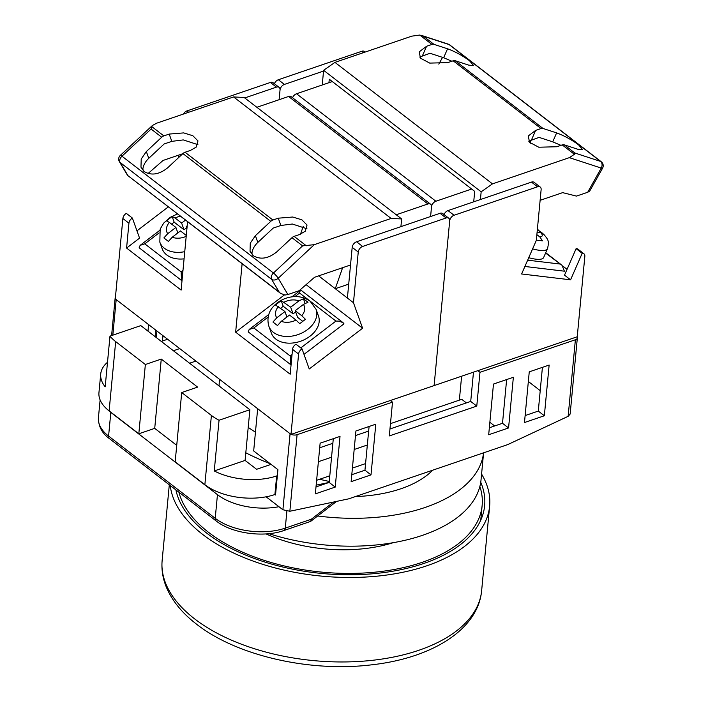 <?xml version="1.0" encoding="UTF-8"?>
<svg xmlns="http://www.w3.org/2000/svg" width="701" height="701" viewBox="0 0 701 701"><rect width="100%" height="100%" fill="white"/><g stroke="black" fill="none" stroke-linecap="round" stroke-linejoin="round"><path stroke-width="1.05" d="M479.861 486.476A152.941 81.491 -174.6 0 1 482.148 505.421A152.941 81.491 -174.6 0 1 375 572.165A152.941 81.491 -174.6 0 1 208.626 532.392A152.941 81.491 -174.6 0 1 178.921 492.233M393.261 542.67A109.058 58.113 -174.6 0 1 266.056 533.908M219.106 386.006A120.344 64.124 -174.6 0 1 219.264 382.544L219.562 379.32M115.455 297.022A5.012 2.673 5.4 0 0 115.174 297.767A5.012 2.673 5.4 0 0 115.314 298.556M112.826 335.166L116.191 299.599L148.603 324.598L147.981 331.152M107.507 362.277A50.139 26.717 5.4 0 0 100.716 374.019A50.139 26.717 5.4 0 0 105.185 386.829L109.978 336.138A50.139 26.717 5.4 0 0 115.674 341.606L145.361 364.502L161.265 359.078L197.621 387.118L181.717 392.542L211.404 415.439A50.139 26.717 5.4 0 0 219.045 420.25L214.252 470.941A50.139 26.717 5.4 0 0 276.667 475.935L274.906 494.52L275.519 494.994L277.911 469.644L253.674 450.953L257.67 408.709L290.083 433.709L282.897 509.75L266.117 496.807M291.178 434.348A5.012 2.673 5.4 0 0 297.093 434.69L392.507 402.146L390.387 400.508M477.845 370.671L479.966 372.31L575.381 339.757A5.012 2.673 5.4 0 0 577.344 337.891A5.012 2.673 5.4 0 0 577.054 336.83M577.344 337.891L570.15 414.054L568.143 416.324L507.761 444.583L348.739 498.832L289.855 511.257L282.897 509.75M156.91 331.003L156.288 337.558M544.344 415.754L524.471 422.537L529.255 371.845L549.137 365.063L544.344 415.754L538.289 411.084L525.128 415.57M488.685 434.743L493.478 384.052L513.36 377.269L508.567 427.96L488.685 434.743M351.131 481.666L355.924 430.975L375.797 424.193L371.004 474.884L351.131 481.666M335.227 487.09L315.345 493.872L320.138 443.181L340.02 436.399L335.227 487.09L329.172 482.419L316.011 486.906M479.966 372.31L476.776 406.098L389.309 435.934L392.507 402.146M107.717 409.752A50.139 26.717 5.4 0 0 110.819 412.416L217.459 494.661A50.139 26.717 5.4 0 0 278.954 506.709M336.629 501.39L311.358 520.852A5.012 1.393 -128.2 0 0 311.288 519.248L333.588 502.03M316.169 485.162L329.163 482.419L333.299 438.695M459.479 398.834L460.61 399.71M489.868 422.274L494.661 425.963M329.26 481.447A176.415 81.325 -168.5 0 1 319.603 479.274M270.376 463.834A176.415 81.325 -168.5 0 1 245.806 452.811M248.207 427.435L255.444 432.193M155.158 336.682L155.78 330.127M528.344 381.484L540.217 390.641M162.965 335.674L162.466 341.001M542.416 367.35L538.289 411.084M506.639 379.556L502.503 423.29L489.342 427.776M369.085 426.488L364.949 470.213L351.788 474.7M473.482 372.161L470.713 401.428L389.966 428.968M470.713 401.428L476.776 406.098M364.949 470.213L371.004 474.884M502.503 423.29L508.567 427.96M181.717 392.542L175.171 461.819L204.858 484.724L211.404 415.439M214.252 470.941L245.087 460.426L256.601 469.302L271.068 464.369M276.667 475.935L277.342 475.707M318.394 461.705L331.547 457.218M354.171 449.499L367.333 445.012M466.384 402.909L461.74 399.325L390.475 423.632M319.709 447.773L332.87 443.286M355.486 435.566L368.647 431.08M204.858 484.724A50.139 26.717 -174.6 0 0 274.906 494.52L275.581 494.293M316.633 480.29L329.794 475.804M352.41 468.084L365.571 463.598M167.6 339.249L161.283 341.405M115.674 341.606L109.119 410.891L138.816 433.788L154.719 428.364L176.722 445.337M145.361 364.502L138.816 433.788M179.719 348.599L173.401 350.754M109.119 410.891A50.139 26.717 -174.6 0 1 98.955 392.604L100.716 374.019M195.894 361.068L189.568 363.223M219.045 420.25L249.88 409.735L140.813 325.615L109.978 336.138M249.88 409.735L245.087 460.426M161.265 359.078L154.719 428.364M183.338 114.088A5.012 3.242 -52.4 0 1 186.913 110.933L270.402 82.455A5.012 3.242 -52.4 0 1 273.057 82.709L279.121 87.38A5.012 3.242 127.6 0 0 276.457 87.126L244.754 97.947M471.668 189.033L435.891 201.24A5.012 3.242 -52.4 0 0 431.509 206.821L430.598 216.53L431.509 206.821A5.012 3.242 127.6 0 0 430.598 204.21A5.012 3.242 127.6 0 0 427.934 203.956L396.231 214.769M427.934 203.956L288.575 96.475L256.873 107.288M323.547 71.064L284.404 84.418A5.012 3.242 -52.4 0 0 280.032 90L279.112 99.7L280.032 90A5.012 3.242 127.6 0 0 279.121 87.38M440.053 213.297L356.564 241.775L362.627 246.454L446.116 217.976L440.053 213.297A5.012 3.242 -52.4 0 1 442.717 213.551L448.771 218.23A5.012 3.242 127.6 0 1 449.692 220.841L434.112 385.585L290.994 434.41L298.591 354.031L292.536 349.361A5.012 3.242 -52.4 0 1 295.971 344.209L302.035 348.879L309.229 368.971L362.592 328.226L353.462 302.727L358.246 252.036L352.191 247.357L347.398 298.048L353.462 302.727M242.117 263.725L235.65 332.16L290.179 374.22L292.536 349.361M187.588 221.665L181.121 290.109L126.583 248.049L128.931 223.19L122.877 218.519A5.012 3.242 -52.4 0 1 126.32 213.367L132.375 218.037L139.569 238.13L126.583 248.049M290.994 434.41L115.279 298.898L122.877 218.519M136.958 230.831L168.363 206.848M178.659 157.559L178.895 155.052M302.035 348.879A5.012 3.242 127.6 0 0 298.591 354.031M448.771 218.23A5.012 3.242 127.6 0 0 446.116 217.976M362.627 246.454A5.012 3.242 127.6 0 0 358.246 252.036M318.64 275.87L347.398 298.048M306.092 284.65L362.592 328.226M235.65 332.16L284.326 294.99M300.501 234.169L303.191 226.467M342.623 267.694L335.28 288.707L348.712 284.124M352.191 247.357A5.012 3.242 -52.4 0 1 356.564 241.775M132.375 218.037A5.012 3.242 127.6 0 0 128.931 223.19M288.575 96.475A5.012 3.242 -52.4 0 1 291.239 96.729L430.598 204.21M299.984 291.23L301.044 290.249L342.999 322.6L338.732 321.111L335.937 321.067L299.581 293.027L299.984 291.23M303.997 354.364L343.981 323.836L342.999 322.6M268.15 317.036L253.841 327.954L249.188 329.461L248.207 331.88L290.617 364.59L291.125 364.196M290.617 364.59L290.196 355.994L292.037 354.592M271.287 332.957A25.07 17.674 -19.7 0 0 275.835 339.065A25.07 17.674 -19.7 0 0 305.689 338.995A25.07 17.674 -19.7 0 0 318.491 316.055L316.098 309.36A25.07 17.674 160.3 0 1 303.288 332.3A25.07 17.674 160.3 0 1 273.434 332.362A25.07 17.674 160.3 0 1 268.886 326.263L271.287 332.957M280.672 308.238L283.23 306.284L281.206 300.624L275.493 304.988L284.965 311.542L276.755 317.816L272.952 322.039L277.491 325.544L281.294 321.321A15.045 10.603 -19.7 0 0 296.032 320.085L299.73 323.678L305.443 319.314L301.754 315.722A15.045 10.603 -19.7 0 0 303.437 304.409L295.226 310.683L301.754 315.722M281.206 300.624L290.678 307.178L298.898 300.904A15.045 10.603 -19.7 0 0 284.15 302.149M305.084 303.34L303.437 298.757L298.898 300.904M303.437 298.757L307.984 302.262L303.437 304.409M281.294 321.321L289.504 315.047L296.032 320.085M286.928 317.018L284.965 311.542M283.23 306.284L293.079 313.873L290.678 307.178M295.664 311.901L293.079 313.873M302.657 321.268L297.627 317.378L295.226 310.683M184.074 258.844A25.07 17.674 160.3 0 1 166.768 254.945A25.07 17.674 160.3 0 1 162.22 248.846L159.828 242.152A25.07 17.674 -19.7 0 0 164.367 248.25A25.07 17.674 -19.7 0 0 184.757 251.65M186.282 235.44L180.446 230.936L172.236 237.21L168.433 241.433L163.885 237.928L167.688 233.705A15.045 10.603 160.3 0 1 169.37 222.401L166.426 220.876L172.139 216.513L175.092 218.029A15.045 10.603 160.3 0 1 180.472 216.18M177.861 232.907L175.898 227.431L169.37 222.401M175.898 227.431L167.688 233.705M187.202 225.775L186.159 226.572L187.062 227.264M185.528 220.079L181.62 223.067L175.092 218.029M186.597 227.79L184.012 229.762L174.172 222.173L172.139 216.513M174.172 222.173L171.614 224.127M186.922 228.692L186.159 226.572M184.012 229.762L181.62 223.067M182.067 280.085L181.55 280.47L139.14 247.76L140.13 245.35L144.783 243.843L159.083 232.916M182.97 270.472L181.138 271.874L181.55 280.47M197.91 144.66L183.268 139.911L171.815 141.357L164.157 143.968L148.761 158.321C145.247 161.677 143.276 165.331 142.838 169.3L143.871 171.333M146.343 151.547L141.216 159.031L140.971 167.18L144.204 171.596C151.407 175.776 159.188 174.549 167.548 167.907L182.917 153.58A5.012 3.242 127.6 0 1 185.046 152.257L190.409 150.426L196.192 147.131L197.971 140.91L192.845 135.731L183.697 132.901L169.204 134.075L163.841 135.906A5.012 3.242 -52.4 0 0 161.712 137.23L146.343 151.547L148.761 158.321M306.968 228.771L292.335 224.022L280.873 225.477L273.224 228.088L257.828 242.432C254.314 245.788 252.342 249.451 251.904 253.411L252.938 255.444M255.401 235.667L250.283 243.142L250.029 251.291L253.271 255.716C260.474 259.887 268.255 258.66 276.606 252.018L291.984 237.7A5.012 3.242 127.6 0 1 294.113 236.377L299.476 234.546L305.25 231.242L307.029 225.03L301.912 219.842L292.764 217.021L278.271 218.186L272.899 220.018A5.012 3.242 -52.4 0 0 270.779 221.341L255.401 235.667L257.828 242.432M391.123 218.449L233.582 96.948L156.726 123.166L152.45 125.461L120.283 155.438A5.012 0.946 47 0 1 121.965 156.2L273.451 273.022A5.012 0.946 47 0 1 278.209 278.262L287.901 294.534L285.035 295.025L280.531 293.351L279.243 292.159L271.576 279.287A5.012 3.707 -30.8 0 0 278.209 278.262L314.267 244.667L391.123 218.449L401.647 218.94L400.911 226.651M120.283 155.438A5.012 5.012 0 0 0 119.389 161.668A5.012 3.707 -30.8 0 0 120.099 162.457L271.576 279.287A5.012 3.242 -52.4 0 1 271.199 277.281A5.012 3.242 -52.4 0 1 273.451 273.022L302.587 245.876L314.267 244.667M152.45 125.461L151.661 126.513L163.841 135.906M119.389 161.668L127.556 175.373L279.243 292.159M161.712 137.23L151.109 129.045L151.661 126.513M350.526 264.996L314.565 277.263L299.152 290.705L287.901 294.534M233.582 96.948L244.106 97.448L401.647 218.94M182.759 153.729L163.088 160.441L148.06 173.533M175.907 489.903A155.447 82.832 5.4 0 0 206.646 533.067A155.447 82.832 5.4 0 0 375.736 573.497A155.447 82.832 5.4 0 0 484.636 505.658A155.447 82.832 5.4 0 0 480.737 482.227M170.238 485.539A160.459 85.504 5.4 0 0 202.668 534.425A160.459 85.504 5.4 0 0 377.217 576.152A160.459 85.504 5.4 0 0 489.631 506.131A160.459 85.504 5.4 0 0 481.578 474.069M355.354 496.58A109.312 58.244 5.4 0 0 432.692 470.196M317.606 515.971A149.427 79.625 5.4 0 0 483.576 452.837M268.886 533.68A149.427 79.625 5.4 0 0 481.044 479.747L483.594 452.828M365.195 52.049L364.502 51.515A5.012 3.242 127.6 0 0 361.839 51.261L278.35 79.739A5.012 3.242 127.6 0 0 274.38 83.726M435.891 201.24L296.523 93.759L332.309 81.553M454.064 215.26A5.012 3.242 -52.4 0 0 449.692 220.841L434.112 385.585L577.238 336.769L584.836 256.391A5.012 3.242 -52.4 0 0 583.924 253.771L577.861 249.1A5.012 3.242 127.6 0 0 576.108 248.645L564.515 275.151L570.57 279.822L521.614 273.977L536.335 240.338L541.128 189.647A5.012 3.242 -52.4 0 0 540.217 187.036A5.012 3.242 -52.4 0 0 537.553 186.781L454.064 215.26L448.009 210.589L531.489 182.102L537.553 186.781M530.806 140.226L530.526 143.241M563.166 266.345L567.056 269.342M576.108 248.645L582.172 253.324L570.57 279.822M582.172 253.324A5.012 3.242 -52.4 0 1 583.924 253.771M448.009 210.589A5.012 3.242 127.6 0 0 444.031 214.567M540.217 187.036L534.153 182.356A5.012 3.242 127.6 0 0 531.489 182.102M296.523 93.759A5.012 3.242 127.6 0 0 292.554 97.746M469.433 60.654L473.587 65.5L468.767 65.149L455.168 60.707A5.012 3.242 -52.4 0 0 453.153 60.803L447.79 62.626L429.713 63.099L420.521 58.218L419.163 51.865L426.585 46.275L431.947 44.443A5.012 3.242 127.6 0 1 433.963 44.356L447.562 48.798C455.028 51.532 462.318 55.493 469.433 60.654M578.491 144.765L582.654 149.62L577.834 149.269L564.235 144.827A5.012 3.242 -52.4 0 0 562.22 144.914L556.857 146.746L538.78 147.219L529.588 142.329L528.23 135.985L535.652 130.386L541.014 128.555A5.012 3.242 127.6 0 1 543.021 128.467L556.62 132.91C564.095 135.652 571.385 139.604 578.491 144.765M433.963 44.356L423.36 36.18L449.131 44.592A5.012 3.242 127.6 0 1 449.788 44.943A5.012 5.012 0 0 0 448.281 44.145L448.281 44.145A5.012 3.733 108.1 0 1 449.131 44.592L600.608 161.423L574.838 153.002L574.399 154.308L569.335 157.655L492.479 183.872L334.938 62.371L411.794 36.154L419.768 35.05L431.947 44.443M528.703 141.155L539.095 137.387L552.721 141.839L560.949 145.352M419.636 57.044L430.037 53.276L443.654 57.719L451.882 61.232M328.944 82.7L329.277 79.222L474.7 191.373L473.71 201.818M589.69 191.093L602.58 168.179A5.012 0.859 -150.8 0 1 601.23 168.074L587.71 192.267L589.69 191.093M423.36 36.18L419.768 35.05M540.12 200.32L562.64 192.635L576.459 196.105L587.71 192.267M334.938 62.371L323.617 70.319L481.158 191.82L480.43 199.531M323.617 70.319L322.232 84.996M492.479 183.872L481.158 191.82M438.791 64.115L442.568 57.368M602.58 168.179A5.012 5.012 0 0 0 601.265 161.765A5.012 3.242 127.6 0 0 600.608 161.423A5.012 3.733 108.1 0 1 601.23 168.074L569.335 157.655M545.597 253.052L562.036 265.302L564.41 271.191L524.9 266.468M532.602 248.873A25.07 6.887 23.6 0 0 547.49 248.715L543.625 257.547A25.07 6.887 -156.4 0 1 528.738 257.705M537.36 229.534L542.846 233.486M537.089 232.346L540.822 232.793L544.055 234.616M536.87 234.66L539.814 236.929L542.53 240.855L537.29 240.224M538.876 232.557L539.507 231.111M297.093 434.69L289.855 511.257M568.143 416.324L575.381 339.757M110.819 412.416L108.585 436.075L215.225 518.319L217.459 494.661M283.87 530.534C263.436 537.842 231.777 533.452 216.145 520.931A5.012 3.242 -52.4 0 1 215.225 518.319A50.139 26.717 5.4 0 0 285.281 528.125L311.288 519.248A5.012 2.743 71.2 0 1 309.877 521.658L283.87 530.534A5.012 2.743 -108.8 0 0 285.281 528.125L286.867 511.283M100.112 399.912L98.42 417.796A50.139 26.717 5.4 0 0 108.585 436.075A5.012 3.242 -52.4 0 0 109.496 438.686L216.145 520.931M186.913 110.933L188.648 112.274M276.457 87.126L270.402 82.455M299.581 293.027L294.902 296.602M253.841 327.954L290.196 355.994M300.782 347.915L335.937 321.067M278.437 306.512A15.045 10.603 -19.7 0 0 276.755 317.816M186.203 236.342A15.045 10.603 160.3 0 1 172.236 237.21M181.138 271.874L144.783 243.843M127.766 175.338L120.099 162.457A5.012 3.242 -52.4 0 1 119.722 160.459A5.012 3.242 -52.4 0 1 121.965 156.2L151.109 129.045M302.587 245.876L291.984 237.7M270.779 221.341L182.917 153.58M185.046 152.257L272.899 220.018M294.113 236.377L306.293 245.771M278.271 218.186L280.873 225.477M169.204 134.075L171.815 141.357M481.648 590.61C478.064 629.919 431.264 658.327 371.258 664.872C309.5 672.373 236.474 655.663 196.508 624.144C182.339 613.261 172.358 601.107 166.575 587.692C162.798 578.719 161.326 569.633 162.15 560.414A160.459 85.504 5.4 0 0 194.676 618.913A160.459 85.504 5.4 0 0 369.234 660.64A160.459 85.504 5.4 0 0 481.648 590.61L489.631 506.131M284.404 84.418L278.35 79.739M361.839 51.261L363.574 52.601M543.021 128.467L455.168 60.707M574.838 153.002L564.235 144.827M562.22 144.914L574.399 154.308M453.153 60.803L541.014 128.555M535.652 130.386L531.446 139.998M556.62 132.91L552.721 141.839M426.585 46.275L422.379 55.887M447.562 48.798L443.654 57.719M559.819 264.014L527.651 260.176M540.822 232.793A15.045 4.136 -156.4 0 1 539.814 236.929M176.231 491.383L176.345 490.236M480.746 520.168L482.148 505.421M111.599 335.586L115.174 297.767M309.877 521.658A5.012 5.012 0 0 0 311.358 520.852M109.496 438.686C102.109 433.437 98.412 426.471 98.42 417.796M461.617 376.209L459.357 400.14M249.188 329.461L268.772 314.512M291.914 296.838L300.545 290.24M268.886 326.263C266.021 316.44 270.63 309.579 272.803 307.178C276.141 303.174 280.391 300.247 285.544 298.381C294.692 295.27 302.867 296.19 310.052 301.141L316.098 309.36M159.828 242.152L160.17 229.104L163.745 223.058L170.255 217.319L177.537 213.919M159.705 230.401L140.13 245.35M127.556 175.373L280.531 293.351M162.15 560.414L169.3 484.812M449.788 44.943L601.265 161.765M421.687 35.462L448.281 44.145M562.036 265.302L545.737 252.728M547.49 248.715C549.391 240.636 548.243 239.83 543.538 234.029M537.369 229.393L538.333 229.998"/></g></svg>
